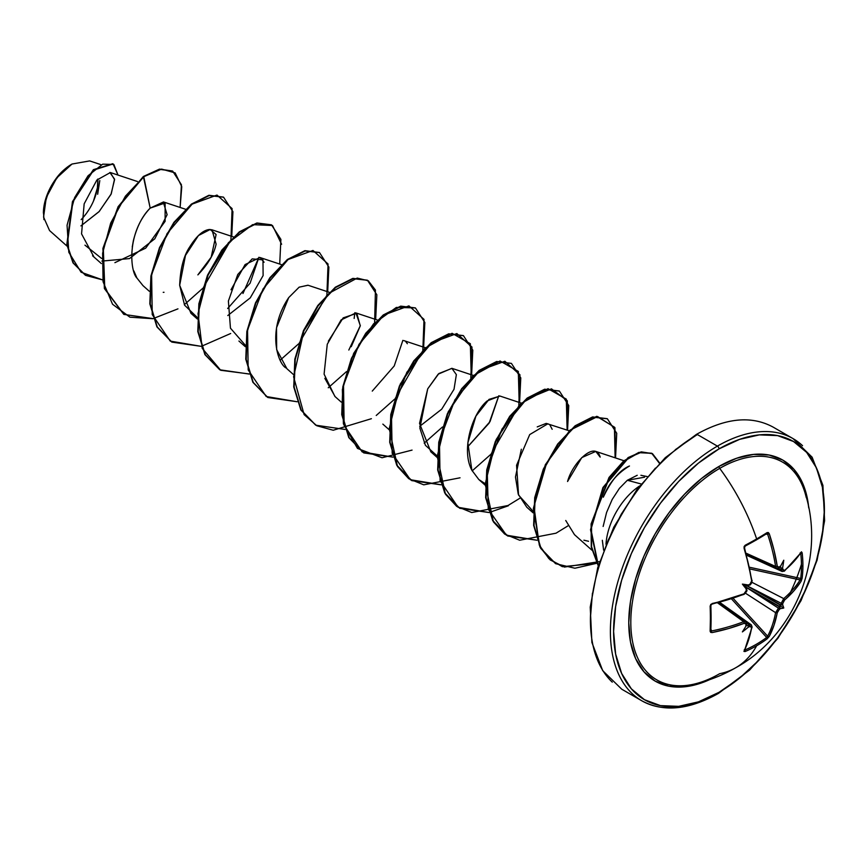 <?xml version="1.0" encoding="UTF-8"?>
<svg xmlns="http://www.w3.org/2000/svg" width="868" height="868" viewBox="0 0 868 868"><rect width="100%" height="100%" fill="white"/><g stroke="black" fill="none" stroke-linecap="round" stroke-linejoin="round"><path stroke-width="1.3" d="M756.646 539.733A150.197 39.928 -18.8 0 0 766.661 533.657A1.139 0.738 -122.5 0 0 767.106 532.594A151.336 40.232 161.2 0 1 756.646 538.93A1.139 0.651 60 0 1 756.278 539.95A1.139 0.651 -120 0 0 756.646 538.93A151.336 87.375 -120 0 0 719.713 468.373A125.73 72.587 120 0 0 631.828 606.287A125.73 72.587 120 0 0 693.217 684.31M806.264 497.57A125.73 72.587 120 0 0 719.713 468.373A151.336 87.375 60 0 1 756.646 538.93A151.336 40.232 161.2 0 1 745.178 545.256L744.082 548.25A150.663 84.684 61.3 0 1 751.677 580.952L749.898 584.273A150.782 79.14 175.8 0 1 748.259 584.999L748.737 585.368L746.86 585.77L780.94 605.029A149.654 93.603 -124.5 0 0 781.2 603.303L783.717 598.595L751.948 582.32L783.717 598.595A149.535 88.569 1.3 0 0 800.112 579.943A1.139 0.857 32.3 0 1 801.153 581.191L802.151 578.153A151.336 116.833 -149.2 0 0 802.911 565.632A1.139 0.651 180 0 1 801.468 566.045A150.197 115.954 30.8 0 1 800.719 578.457A1.139 0.684 7 0 0 802.151 578.153L801.153 581.191L793.851 590.891L784.032 600.623L782.849 603.303A150.782 94.308 55.5 0 1 782.621 604.844A112.406 49.259 -8.2 0 1 783.771 608.012A112.406 49.259 -111.8 0 1 780.451 608.587A150.782 94.308 -175.5 0 1 779.236 609.553L777.511 611.918L773.996 625.296L769.243 636.461L767.106 638.848A151.336 116.833 -150.8 0 1 756.646 645.759A151.336 116.833 -150.8 0 1 745.178 651.521L743.963 651.423L748.596 639.955L751.677 627.521L751.297 626.425L749.898 626.501A150.782 94.308 -175.5 0 1 748.259 627.184A112.406 110.713 -72.4 0 1 742.39 631.904A112.406 18.998 -62.2 0 0 746.089 625.926A150.782 79.14 -115.8 0 0 746.285 624.407L745.796 623.246L744.299 623.267L728.729 628.497L712.172 632.566L710.697 632.371L710.132 631.286L710.697 604.421L744.299 593.745L745.796 592.432L746.285 590.533A150.782 79.14 -115.8 0 0 746.089 588.754A112.406 42.456 -109.7 0 1 742.39 584.11A112.406 42.456 -10.3 0 1 748.259 584.999A150.782 79.14 -4.2 0 0 749.898 584.273L751.308 582.905L751.677 580.952L748.596 564.764L744.082 548.25L744.136 546.504L745.178 545.256A151.336 40.232 -18.8 0 0 756.646 538.93A151.336 40.232 -18.8 0 0 767.106 532.594L768.332 532.54L769.243 533.722L773.996 550.095L777.251 566.196L777.988 567.498L779.236 567.336A150.782 79.14 -4.2 0 0 780.451 566.413A112.406 18.998 -57.8 0 0 783.771 560.218A112.406 110.713 -47.6 0 1 782.621 567.661A150.782 94.308 55.5 0 1 782.849 569.419L783.489 570.677L784.629 570.46L793.851 561.563L801.468 551.82L802.151 552.829A151.336 116.833 30.8 0 1 802.911 565.632A151.336 116.833 30.8 0 1 802.151 578.153A1.139 0.684 -173 0 1 800.719 578.457A150.197 115.954 -149.2 0 0 801.468 566.045A150.197 115.954 -149.2 0 0 800.719 553.317L800.719 553.317A1.139 0.618 -6.6 0 0 802.151 552.829L801.153 552.146A150.663 84.684 178.7 0 1 784.629 570.46L782.849 569.419A1.139 0.564 173 0 1 781.2 569.679A149.654 93.603 -124.5 0 0 780.94 567.705L780.451 566.413A150.782 79.14 175.8 0 1 779.236 567.336A1.139 0.749 53.3 0 1 778.412 568.073A1.139 0.749 -126.7 0 0 779.236 567.336L777.251 566.196L775.591 566.446A149.535 88.569 -121.3 0 0 767.637 534.221L765.901 534.221L767.637 534.221A149.535 88.569 58.7 0 1 775.591 566.446L746.154 553.22L775.591 566.446L776.719 568.345L775.591 566.446L777.251 566.196A150.663 89.23 -121.3 0 0 769.243 533.722L767.637 534.221L769.243 533.722L767.106 532.594A1.139 0.738 57.5 0 1 766.661 533.657L767.637 534.221L767.214 533.625M735.999 667.59A151.336 87.375 -120 0 0 756.646 645.759A151.336 87.375 60 0 1 735.999 667.59A151.336 87.375 60 0 1 719.713 673.676A125.73 72.587 120 0 1 684.885 685.579A125.73 72.587 120 0 1 632.609 600.786A125.73 72.587 120 0 1 719.713 468.373A2.268 1.313 60 0 1 719.008 466.42A127.607 73.672 -60 0 1 808.748 507.986L807.5 499.187L802.368 482.608L794.036 469.404L782.806 460.094L769.135 455.038L753.533 454.409L736.606 458.261L719.008 466.42L701.398 478.583L684.472 494.283L668.87 512.923L655.199 533.777L643.98 556.041L635.636 578.869L630.504 601.383L628.768 622.703L630.504 642.038L635.636 658.617L643.98 671.81L655.199 681.13L668.87 686.187L684.472 686.816L701.398 682.964L709.655 679.644A127.607 73.672 -60 0 1 628.888 617.224A127.607 73.672 -60 0 1 719.008 466.42A2.268 1.313 -120 0 0 719.713 468.373A125.73 72.587 120 0 1 804.3 490.594M719.008 692.328A149.068 86.062 -60 0 1 613.6 631.47A149.068 86.062 -60 0 1 719.008 448.897A2.268 1.313 -120 0 0 717.402 446.119A151.336 87.375 120 0 0 621.521 570.178A151.336 87.375 120 0 0 632.251 693.684A151.336 87.375 -60 0 1 621.521 570.178A151.336 87.375 -60 0 1 717.402 446.119L697.427 434.586A2.268 1.313 -120 0 0 696.288 434.477A2.268 1.313 60 0 1 697.427 434.586A151.336 87.375 120 0 0 601.546 558.645A151.336 87.375 120 0 0 612.276 682.15A151.336 87.375 -60 0 1 601.546 558.645A151.336 87.375 -60 0 1 697.427 434.586L717.402 446.119A151.336 87.375 -60 0 1 802.542 445.685A151.336 87.375 120 0 0 717.402 446.119A2.268 1.313 60 0 1 719.008 448.897A149.068 86.062 -60 0 1 824.405 509.755A149.068 86.062 -60 0 1 719.008 692.328A2.268 1.313 60 0 1 718.53 693.358A2.268 1.313 -120 0 0 719.008 692.328L698.436 701.854L678.668 706.346L660.45 705.619L644.468 699.706L631.361 688.834L621.629 673.416L615.629 654.038L613.6 631.47L615.629 606.558L621.629 580.258L631.361 553.589L644.468 527.581L660.45 503.223L678.668 481.458L698.436 463.111L719.008 448.897L739.569 439.371L759.337 434.879L777.565 435.606L793.536 441.519L806.643 452.391L816.387 467.809L822.387 487.187L824.405 509.755L822.387 534.666L816.387 560.967L806.643 587.636L793.536 613.643L777.565 638.002L759.337 659.767L739.569 678.114L719.008 692.328M43.932 219.626L43.454 211.499C49.53 174.457 69.831 166.081 71.99 164.041L56.821 177.842L46.275 197.513L43.563 217.065L49.541 230.541L67.064 246.132M71.599 164.28A39.874 23.024 120 0 0 43.4 213.116L45.548 199.412L51.657 185.318L60.803 172.982L71.599 164.28M637.22 475.284L627.336 480.275L641.181 483.986L627.336 480.275L619.416 488.358L612.222 499.404L606.58 512.467L603.141 526.464M639.673 485.928A51.494 29.729 120 0 0 605.994 544.247A51.494 29.729 -60 0 1 639.673 485.928M675.261 449.722L695.821 435.519A2.268 1.313 60 0 1 696.288 434.477L665.268 457.696L636.96 489.53L613.774 527.234L597.737 567.585L590.229 607.123L591.9 642.472L602.707 670.66L621.759 689.214L641.734 700.747C663.369 712.444 688.964 709.981 718.53 693.358A2.268 1.313 60 0 1 717.402 693.25A151.336 87.375 -60 0 1 632.251 693.684M109.856 172.472L114.543 179.101L111.245 193.824L99.256 211.445L80.93 225.886L99.017 211.705L111.006 194.345L114.576 179.633L110.334 172.558L96.869 180.045L84.163 203.85L81.559 233.883L93.668 256.44M101.86 261.094L129.484 258.588L154.797 238.798L167.123 214.711L163.282 202.049L150.186 208.114C142.569 215.622 136.97 226.461 133.379 240.631L132.251 246.935M133.889 271L136.927 278.042L142.981 285.626L149.318 291.268M163.227 292.332L164.009 292.288M197.871 274.896C207.973 264.371 214.049 254.107 216.11 244.125L211.987 229.814L209.448 229.51C203.199 230.085 196.602 235.901 189.68 246.979C183.68 255.908 180.338 268.679 179.676 285.29L190.96 313.326L197.351 317.525L184.591 305.178L179.676 285.29L185.47 255.442L198.457 235.532L210.164 229.499L216.11 234.523L211.184 257.199L197.871 274.896M264.089 262.223L259.966 257.514L245.112 264.556L231.018 289.76M329.384 292.321L307.945 285.214L299.091 287.21L288.719 297.594L276.523 327.779L276.653 349.609L286.907 368.716L293.254 374.368M348.827 350.032L360.318 325.652L355.913 312.914L341.091 319.934L327.258 344.271L324.089 374.13L334.885 396.426L341.222 402.068M419.7 426.329L441.725 409.164L454.018 389.276L456.362 374.629L451.87 368.314L438.199 374.151L427.707 388.864L419.537 423.4L430.832 451.816L437.233 456.015L425.418 445.306L419.862 428.152L427.707 388.864L438.85 373.544L452 368.358M521.288 403.121L499.838 396.003L487.176 400.929C472.376 413.07 460.799 449.819 471.877 470.261L478.81 479.516L485.201 483.715M569.267 430.81L546.189 423.4L537.227 426.904M521.342 449.233L515.473 476.988L518.229 494.142L526.789 507.216L533.126 512.858M600.179 457.132L595.795 451.403L581.766 457.61L567.563 481.501C572.479 462.774 595.329 440 600.179 457.132M574.475 534.655L565.741 520.496L574.475 534.655L591.878 550.138M603.314 497.19C608.49 483.682 617.213 473.288 629.463 466.007C619.936 469.946 611.224 480.34 603.314 497.19M498.807 395.765L489.118 423.117L467.548 447.009L489.986 421.685L498.807 395.754M354.882 312.664L354.155 318.447M227.666 308.509L250.103 283.196L258.924 257.275L242.964 293.514M101.632 258.458L84.956 245.156L101.632 258.458M100.807 164.605L89.643 160.916L71.99 164.041M114.901 262.657L145.694 248.161L165.126 221.318L165.115 202.993L150.186 208.114L143.762 176.714L161.622 169.108L175.152 172.895L181.759 186.685L180.121 207.452L181.423 184.754L172.689 171.126L159.799 169.379L143.361 176.486L159.408 169.151L172.482 171.007L159.538 169.13L143.361 176.486L118.135 206.66L102.923 248.357L104.377 288.404L123.918 314.411L104.778 288.632L103.325 248.584L118.536 206.888L143.762 176.714L125.415 196.168L110.692 223.065L102.619 253.185L103.075 281.753L112.536 304.245L129.929 317.189L152.844 318.708L177.962 308.845M102.381 279.832L81.104 272.237L68.822 252.317L67.064 225.235L74.626 197.6L88.069 175.748L102.695 164.161L113.838 164.432L118.015 175.076L113.111 163.954L93.668 170.052L72.847 201.94L67.216 244.809L73.389 263.058L85.617 275.384L102.381 279.832M85.422 275.275L72.988 262.83L66.814 244.581L72.445 201.702L93.267 169.824L112.71 163.726L93.484 169.64L72.511 201.539L66.825 244.635L73.064 262.95L85.422 275.275M602.327 540.297L603.629 550.214M655.481 468.069L637.264 489.834L621.282 514.192L608.175 540.211L598.443 566.869M592.443 593.17L590.414 618.081M627.336 480.275L644.577 477.205M588.558 541.274L583.925 540.211M533.18 511.415L518.565 495.064L516.568 465.27L529.708 434.586L547.936 423.747M549.889 424.929L552.167 429.291M471.877 470.261L467.841 442.875L475.924 416.097L489.02 399.389L500.011 396.068M405.833 341.721L407.363 343.706M335.102 396.622L324.849 378.339M328.343 341.2L343.196 317.872L356.791 313.294L360.285 325.858L351.225 346.701M286.071 367.956C278.53 364.571 265.977 331.511 288.719 297.594L299.167 287.156L308.064 285.257M245.329 345.225L230.454 328.169L228.392 301.033L237.778 274.472L252.187 258.892L262.971 259.836L263.113 275.59L250.255 297.865L227.796 315.54M136.927 278.042C129.95 271.261 126.695 232.646 150.186 208.114L143.361 176.486L118.091 206.725L102.901 248.519L104.431 288.599L123.712 314.292M184.331 304.668L202.58 288.491M203.307 287.709L230.682 240.284M230.942 239.373L232.103 208.591L217.011 195.072L192.121 204.121L167.079 233.59L151.607 274.635L152.236 314.574L170.258 341.102L201.17 346.343L171.886 342.111L157.292 327.03L150.229 304.006L151.303 276.284L159.896 247.814L174.262 222.675L191.73 204.414L209.21 195.571L223.564 197.199L232.928 211.683L231.734 236.367M201.474 346.289L230.671 333.507M281.612 244.266L272.509 225.506L252.61 224.649L228.544 242.595L208.092 275.015L198.012 313.608L202.233 348.35L220.711 370.278L249.441 373.989M280.277 360.068L298.538 343.891M299.254 343.11L326.639 295.684M326.9 294.773L328.05 263.991L312.968 250.472L288.078 259.521L263.037 288.99L247.554 330.035L248.194 369.974L266.205 396.502L297.127 401.743L267.854 397.511L253.25 382.441L246.176 359.417L247.25 331.684L255.854 303.214L270.208 278.075L287.688 259.814L305.167 250.96L319.522 252.599L328.874 267.084L327.692 291.756M328.256 387.768L346.516 371.591M374.607 323.384L375.443 290.053L368.292 280.787L357.225 278.075L329.048 293.254L303.909 330.73L293.612 376.864L304.125 414.622L316.809 425.754L333.225 430.246L371.396 418.701M376.235 415.468L394.484 399.291M395.211 398.499L422.586 351.084M422.846 350.162L424.007 319.381L408.915 305.872L384.025 314.91L358.983 344.39L343.511 385.425L344.14 425.363L362.162 451.902L393.074 457.132L363.8 452.912L349.207 437.83L342.133 414.806L343.207 387.085L351.8 358.614L366.166 333.464L383.645 315.203L401.124 306.361L415.479 307.999L424.832 322.484L423.638 347.157M424.202 443.157L442.463 426.991M470.825 377.862L471.975 347.059L456.85 333.562L431.917 342.676L406.864 372.242L391.435 413.352L392.184 453.291L410.325 479.722L441.345 484.778M472.181 470.857L490.442 454.691M491.158 453.899L518.543 406.474M518.804 405.562L519.954 374.781L504.872 361.262L479.982 370.31L454.94 399.779L439.458 440.825L440.098 480.764L458.109 507.303L489.02 512.532L459.747 508.301L445.154 493.219L438.08 470.206L439.154 442.474L447.758 414.003L462.112 388.864L479.592 370.603L497.071 361.761L511.426 363.399L520.778 377.873L519.596 402.557M489.324 512.478L508.322 505.784M567.563 430.257L567.325 400.788L551.473 388.853L526.55 399.106L502.008 429.052L487.187 469.87L488.283 509.201L506.359 535.176L536.999 540.232L507.726 536.001L493.122 520.919L486.058 497.896L487.132 470.174L495.736 441.704L510.091 416.564L527.57 398.303L545.039 389.461L559.404 391.088L568.757 405.573L567.563 430.257M615.542 457.946L614.913 427.577L597.585 416.542L571.209 429.617L546.59 463.165L533.95 506.38L539.299 545.093L548.891 558.634L562.366 566.685L596.739 563.289L574.909 568.236L555.704 563.701L541.1 548.619L534.037 525.607L535.111 497.874L543.704 469.404L558.07 444.264L575.538 426.004L593.018 417.161L607.372 418.788L616.736 433.273L615.542 457.946M659.691 463.067L651.781 453.313L639.054 452.684L624.005 461.244L609.401 477.715L591.542 523.805L591.596 546.797L598.345 565.578L590.956 529.382L603.52 487.415L628.638 457.74L641.68 452.087L652.519 453.714L659.691 463.067M223.369 197.09L208.808 195.333L191.329 204.186L173.86 222.447L159.495 247.586L150.902 276.057L149.828 303.778L156.891 326.802L171.69 341.992L156.978 326.954L149.838 303.887L150.902 276.078L159.538 247.51L173.958 222.306L191.513 204.045L209.025 195.289L223.369 197.09M271.348 224.79L256.787 223.033L239.308 231.886L221.839 250.136L207.474 275.286L198.881 303.757L197.806 331.478L204.87 354.502L219.669 369.692L204.957 354.654L197.817 331.587L198.87 303.778L207.506 275.21L221.937 249.995L239.492 231.745L257.004 222.989L271.348 224.79M267.648 397.392L252.935 382.354L245.796 359.287L246.848 331.478L255.485 302.91L269.915 277.695L287.46 259.445L304.983 250.678L319.326 252.49L304.766 250.733L287.286 259.586L269.807 277.836L255.452 302.986L246.848 331.457L245.774 359.178L252.848 382.202L267.854 397.511M315.626 425.092L300.914 410.054L293.764 386.987L294.827 359.178L303.464 330.61L317.894 305.395L335.439 287.145L352.961 278.378L367.305 280.19L352.744 278.433L335.265 287.275L317.786 305.536L303.431 330.686L294.827 359.157L293.753 386.878L300.827 409.902L315.833 425.211L301.229 410.141L294.154 387.117L295.228 359.385L303.833 330.914L318.187 305.764L335.666 287.514L353.146 278.661L367.5 280.299L376.853 294.784L375.66 319.457M412.061 450.101L382.072 457.761L357.475 448.42L343.402 423.823L342.372 389.504L353.699 353.352L373.641 323.753L396.351 307.435L415.284 307.89L400.723 306.133L383.244 314.976L365.764 333.236L351.41 358.375L342.806 386.857L341.732 414.579L348.806 437.602L363.605 452.792M463.252 335.591L448.691 333.833L431.222 342.676L413.743 360.925L399.378 386.076L390.784 414.546L389.71 442.279L396.774 465.302L411.573 480.492M511.426 363.399L496.67 361.522L479.19 370.376L461.711 388.636L447.356 413.776L438.752 442.246L437.678 469.968L444.752 492.991L459.747 508.301M559.198 390.98L544.637 389.222L527.169 398.076L509.69 416.336L495.335 441.476L486.731 469.946L485.657 497.668L492.731 520.691L507.52 535.881M607.177 418.68L592.616 416.922L575.137 425.776L557.668 444.036L543.303 469.176L534.71 497.646L533.636 525.368L540.71 548.392L555.498 563.582M652.313 453.595L641.224 451.859L628.117 457.577L602.945 487.512L590.522 529.686L598.258 565.849L591.271 547.046L591.097 523.925L609.032 477.443L623.756 460.886L638.902 452.38L651.651 453.226L659.441 463.317M441.053 484.832L411.779 480.612L397.175 465.53L390.101 442.506L391.175 414.774L399.779 386.303L414.144 361.164L431.624 342.903L449.092 334.061L463.458 335.699L472.8 350.184L471.617 374.857M345.095 429.443L315.833 425.211M249.149 374.043L219.864 369.811L205.271 354.73L198.197 331.706L199.282 303.984L207.875 275.514L222.23 250.375L239.709 232.114L257.188 223.26L271.543 224.899L280.896 239.384L279.713 264.056M153.191 318.643L123.918 314.411M372.264 391.099L394.235 365.949L402.861 340.364M599.593 561.596L564.428 567.075L550.236 559.947L539.929 546.97L533.343 508.561L545.321 464.727L569.918 430.202L596.696 416.336L614.425 427.154L615.119 457.816M567.943 525.878L556.149 533.115M555.997 533.202L519.693 540.232L504.699 534.102L493.458 521.939L485.19 484.051L496.203 439.49L520.724 403.653L548.012 388.69L566.305 399.128L567.14 430.116M519.965 498.178L508.181 505.415M508.019 505.501L471.725 512.532L456.72 506.402L445.479 494.239L437.212 456.351L448.235 411.79L472.756 375.952L500.033 360.99L518.326 371.428L519.173 402.416M460.04 477.801L423.747 484.832L408.741 478.702L397.501 466.539L389.244 428.651L400.256 384.09L424.777 348.252L452.065 333.301L470.347 343.728L471.194 374.716M81.158 219.615A37.215 21.483 120 0 0 97.813 179.036L97.4 187.868L93.473 201.083M97.65 194.258L99.798 180.555M788.383 596.587A125.73 72.587 120 0 0 801.446 564.211M778.357 568.377L781.2 569.679L778.357 568.377M743.692 594.255L744.299 593.745A150.663 84.684 178.7 0 1 712.172 603.51L710.132 605.951A151.336 40.232 78.8 0 1 710.132 631.286L712.172 632.566A150.663 89.23 1.3 0 0 744.299 623.267L746.285 624.407A1.139 0.749 6.7 0 0 746.762 623.886A1.139 0.749 -173.3 0 1 746.285 624.407A150.782 79.14 64.2 0 1 746.089 625.926A112.406 18.998 -62.2 0 1 742.39 631.904A112.406 110.713 -72.4 0 0 748.259 627.184L748.737 626.023L747.457 625.709L748.737 626.023L748.259 627.184A150.782 94.308 4.5 0 0 749.898 626.501A1.139 0.564 -113 0 0 749.29 624.938L751.341 624.862L749.29 624.938L746.751 623.126L749.29 624.938A149.654 93.603 -175.5 0 1 747.457 625.709L745.786 625.383L747.457 625.709A149.654 93.603 4.5 0 0 749.29 624.938A1.139 0.564 67 0 1 749.898 626.501L751.677 627.521A1.139 0.77 10.2 0 0 752.111 627.043A1.139 0.77 -169.8 0 1 751.677 627.521A150.663 84.684 61.3 0 1 744.082 650.989A1.139 0.879 26.9 0 0 744.473 650.631A1.139 0.879 -153.1 0 1 744.082 650.989L745.178 651.521A1.139 0.618 -113.4 0 0 744.885 650.024A1.139 0.618 66.6 0 1 745.178 651.521A151.336 116.833 29.2 0 0 756.646 645.759A151.336 116.833 29.2 0 0 767.106 638.848A1.139 0.684 -127 0 0 766.661 637.459L767.637 636.19L766.661 637.459A150.197 115.954 -150.8 0 1 744.885 650.024L744.885 650.024A150.197 115.954 29.2 0 0 766.661 637.459A1.139 0.684 53 0 1 767.106 638.848L769.243 636.461A1.139 0.857 -152.3 0 1 767.637 636.19A1.139 0.857 27.7 0 0 769.243 636.461A150.663 89.23 -121.3 0 0 777.251 612.765A1.139 0.759 -169.3 0 1 775.591 612.667A1.139 0.759 10.7 0 0 777.251 612.765L779.236 609.553A1.139 0.727 -127.9 0 0 778.412 608.132A1.139 0.727 52.1 0 1 779.236 609.553A150.782 94.308 4.5 0 0 780.451 608.587L779.779 607.047A149.654 93.603 -175.5 0 1 778.412 608.132L775.591 612.667L745.286 593.083L775.591 612.667A149.535 88.569 58.7 0 1 767.637 636.19L733.124 598.334L767.637 636.19A149.535 88.569 -121.3 0 0 775.591 612.667L778.412 608.132L746.1 587.245L778.412 608.132A149.654 93.603 4.5 0 0 779.779 607.047L746.068 587.159L746.643 588.981L746.089 588.754A150.782 79.14 64.2 0 1 746.285 590.533A1.139 0.553 -5.8 0 0 746.762 590.023A1.139 0.553 -5.8 0 0 746.502 589.708A1.139 0.553 174.2 0 1 746.762 590.023A1.139 0.553 174.2 0 1 746.285 590.533L743.692 594.255A149.535 84.044 178.7 0 1 712.161 603.868M746.643 588.851L746.762 590.012C747.435 590.457 746.545 591.9 744.093 594.363L712.031 604.117L712.172 603.51L710.892 605.387A1.139 0.564 177.8 0 1 710.892 605.397A1.139 0.564 177.8 0 1 710.132 605.951A1.139 0.564 -2.2 0 0 710.892 605.397A1.139 0.564 -2.2 0 0 710.827 605.224A150.197 39.928 78.8 0 1 710.827 630.352A150.197 39.928 -101.2 0 0 710.827 605.224L711.087 604.432M746.502 623.332L745.905 621.727L743.692 621.694L744.299 623.267L743.692 621.694A149.535 88.569 -178.7 0 1 711.803 630.928L710.935 629.419L711.803 630.928A149.535 88.569 1.3 0 0 743.692 621.694L717.521 602.826L743.692 621.694L745.938 621.748M766.661 637.459L731.474 598.866L766.661 637.459M781.2 603.303L746.957 585.759L781.2 603.303A1.139 0.727 7.9 0 0 782.849 603.303L784.629 599.983A150.663 89.23 1.3 0 0 801.153 581.191A1.139 0.857 -147.7 0 0 800.112 579.943L750.071 568.985L800.112 579.943A149.535 88.569 -178.7 0 1 783.717 598.595A1.139 0.759 49.3 0 1 784.629 599.983A1.139 0.759 -130.7 0 0 783.717 598.595L781.2 603.303A149.654 93.603 55.5 0 1 780.94 605.029L782.621 604.844A150.782 94.308 -124.5 0 0 782.849 603.303A1.139 0.727 -172.1 0 1 781.2 603.303M749.702 567.281L800.719 578.457L800.112 579.943L800.719 578.457L749.702 567.281M746.86 585.77L780.668 605.289L779.876 606.678L746.068 587.159L745.786 586.074L746.86 585.77L745.786 586.074L742.39 584.11A112.406 42.456 -10.3 0 1 748.259 584.999L748.737 585.368L746.86 585.77M800.459 552.818L800.719 553.317A150.197 115.954 30.8 0 1 801.468 566.045A1.139 0.651 0 0 0 802.911 565.632A151.336 116.833 -149.2 0 0 802.151 552.829A1.139 0.618 173.4 0 1 800.719 553.317L800.112 552.97M779.833 566.424L780.668 567.173L780.451 566.413A112.406 18.998 -57.8 0 0 783.771 560.218A112.406 110.713 -47.6 0 1 782.621 567.661L781.851 568.649L780.94 567.705A149.654 93.603 55.5 0 1 781.2 569.679L782.155 571.491L781.2 569.679A1.139 0.564 -7 0 0 782.849 569.419A150.782 94.308 -124.5 0 0 782.621 567.661L781.851 568.649L779.833 566.424M710.827 630.352L711.803 630.928L710.827 630.352A1.139 0.738 2.5 0 1 710.892 630.635A1.139 0.738 -177.5 0 1 710.132 631.286A1.139 0.738 2.5 0 0 710.892 630.635L710.892 630.624A1.139 0.738 -177.5 0 1 710.892 630.635M744.277 649.676L744.885 650.024L744.332 650.056M782.176 571.502L746.795 555.346A3.787 2.04 -65.5 0 1 746.751 555.325A3.787 2.04 114.5 0 0 746.795 555.346L746.751 555.325M747.804 555.357A3.787 2.04 -65.5 0 1 746.795 555.346M719.637 602.284L719.68 602.316A3.787 2.04 125.5 0 0 719.637 602.284A3.787 2.04 -54.5 0 1 719.67 602.316L751.362 624.884M783.717 571.144A1.139 0.77 -130.2 0 0 784.629 570.46A1.139 0.77 49.8 0 1 784.433 571.068L801.045 552.645A1.139 0.879 -146.9 0 0 801.153 552.146A1.139 0.879 33.1 0 1 801.034 552.656L801.055 552.623A1.139 0.879 -146.9 0 1 800.611 552.949M746.61 554.815L776.719 568.345L779.019 568.019L780.115 566.988M745.178 545.256A1.139 0.564 62.2 0 1 745.07 546.189A1.139 0.564 62.2 0 1 744.885 546.222A1.139 0.564 -117.8 0 0 745.07 546.189A1.139 0.564 -117.8 0 0 745.178 545.256M745.189 546.059A150.197 39.928 -18.8 0 0 756.278 539.95M766.954 533.56L745.07 546.189L744.538 547.816C744.473 546.753 744.473 546.753 744.538 547.816L744.082 548.25L744.277 547.708M744.538 547.816L751.818 580.171M749.898 584.273A1.139 0.553 65.8 0 1 749.692 584.945A1.139 0.553 65.8 0 1 749.29 584.88A1.139 0.553 -114.2 0 0 749.692 584.945A1.139 0.553 -114.2 0 0 749.898 584.273M746.523 588.352L746.643 588.981L746.089 588.754A112.406 42.456 -109.7 0 1 742.39 584.11L745.786 586.074L746.643 588.981M744.451 650.664L744.462 650.642A1.139 0.879 26.9 0 0 744.516 650.121M746.089 625.926L746.643 624.819L746.089 625.926M748.737 585.368L748.129 585.575M779.833 605.734L781.851 604.497L782.621 604.844A112.406 49.259 -8.2 0 1 783.771 608.012L779.833 605.734L783.771 608.012A112.406 49.259 -111.8 0 1 780.451 608.587L779.768 608.099L779.833 605.734M694.14 684.103C708.82 680.707 722.718 675.239 735.825 667.698C795.858 634.595 826.141 556.985 804.853 492.33M640.92 475.284L647.235 476.575M696.288 434.477C725.854 417.855 751.46 415.403 773.095 427.089L793.07 438.622L812.122 457.186L822.918 485.375L824.6 520.724L817.081 560.251L801.045 600.602L777.869 638.316L749.551 670.139L718.53 693.358M110.768 172.667L137.48 181.531M92.572 255.767L101.35 263.568M163.477 201.94L185.459 209.221M211.987 229.814L233.427 236.921M190.96 313.326L197.296 318.968M259.966 257.514L281.406 264.621M238.928 341.026L245.275 346.668M355.913 312.914L377.363 320.021M403.891 340.614L425.331 347.721M382.853 424.116L389.2 429.769M451.87 368.314L473.31 375.421M430.832 451.816L437.179 457.458M478.81 479.516L485.158 485.158M595.795 451.403L623.94 460.734M746.643 624.83L745.905 621.727L719.127 602.414M782.155 571.491L784.433 571.068M752.122 580.453L751.666 582.992L749.985 584.804L752.122 580.453C751.221 583.806 750.408 585.303 749.692 584.956L748.628 585.423M744.093 594.363L746.762 590.012M744.462 650.642L752.111 627.043L751.341 624.862M710.892 605.387L710.892 630.624"/></g></svg>
